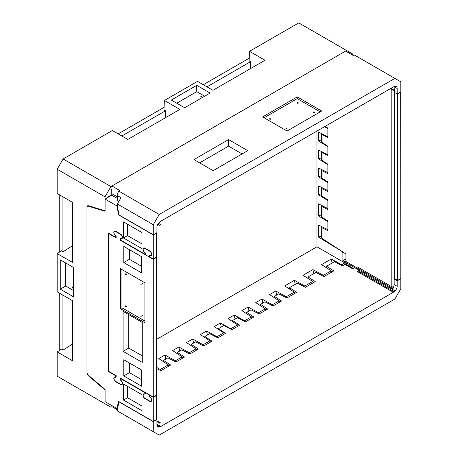 <?xml version="1.0" encoding="UTF-8"?>
<svg xmlns="http://www.w3.org/2000/svg" width="458" height="458" viewBox="0 0 458 458"><rect width="100%" height="100%" fill="white"/><g stroke="black" fill="none" stroke-linecap="round" stroke-linejoin="round"><path stroke-width="0.69" d="M118.158 133.879L164.079 107.367M203.312 84.713L249.232 58.206M59.271 350.582L59.271 293.046M59.271 252.255L59.271 194.719M206.982 86.831L250.709 61.59L250.394 68.666M111.935 405.622L111.935 406.652L110.945 407.225L57.181 376.184L57.181 351.916L61.635 349.07L62.941 350.164L72.627 343.987M62.941 350.164L62.941 295.164M72.627 245.66L62.941 251.837L62.941 196.837M105.088 210.669L105.002 196.854L110.945 186.566L346.597 50.512L298.771 22.9L249.536 51.325L264.982 60.244L212.953 90.283L197.507 81.364L164.382 100.491L163.958 110.166L165.556 110.75L121.828 135.997M165.556 110.75L165.241 117.826M164.382 100.491L179.828 109.405L127.805 139.444L112.359 130.524L63.118 158.955L110.945 186.566M105.002 196.854L57.181 169.242L57.181 193.511L72.627 202.43L72.627 262.508L57.181 253.589L57.181 291.838L72.627 300.757L72.627 360.83L57.181 351.916M249.536 51.325L249.106 61.006L250.709 61.59M346.597 50.512L352.54 53.941L352.54 55.086M316.93 131.074L316.93 246.81L344.84 262.926L345.424 264.129M324.539 126.683L327.865 128.732M327.865 136.73L318.442 132.041L318.442 140.869L327.865 146.686M327.865 164.634L318.442 158.817L318.442 149.989L327.865 154.684M327.865 182.587L318.442 176.765L318.442 167.943L327.865 172.632M327.865 200.535L318.442 194.713L318.442 185.891L327.865 190.58M327.865 221.689L318.442 215.867L318.442 203.839L327.865 208.533M327.865 229.681L318.539 225.038L318.539 237.078L342.504 251.751M345.967 262.508L342.882 260.728L342.882 252.644L342.401 251.814M346.345 262.818L346.345 264.415M156.968 339.166L316.93 246.81M111.197 192.263L111.935 191.839M107.773 197.524L107.773 196.986L111.197 195.011L111.197 189.503L111.935 189.08M210.085 93.071L184.66 107.75L171.315 100.044L196.74 85.365L210.085 93.071M57.181 169.242L63.118 158.955M87.014 372.709L86.98 207.113A2.8 1.614 60 0 1 87.564 205.831A2.8 1.614 60 0 1 88.503 205.768L105.002 210.72M86.98 372.726A2.8 1.614 -120 0 0 88.503 375.829L105.002 389.93L105.002 403.796M60.25 289.164L60.25 259.806L73.606 267.518L73.606 296.876L60.25 289.164L65.694 286.021L73.606 290.584M57.181 253.589L61.635 250.744L62.941 251.837M107.848 197.478L107.848 196.94M344.84 262.926L341.714 264.73L331.266 259.005L321.585 264.598L331.151 270.827L323.359 275.327L312.917 269.602L303.03 275.31L312.774 281.441L304.816 286.032L294.374 280.307L284.687 285.901L294.259 292.13L286.267 296.744L275.819 291.019L269.602 294.608L279.174 300.843L272.401 304.747L261.959 299.022L255.736 302.612L265.308 308.847L258.535 312.751L248.093 307.026L241.87 310.616L251.442 316.85L244.675 320.76L234.227 315.03L228.01 318.619L237.582 324.854L230.838 328.747L220.395 323.016L221.26 327.046M217.498 337.689L217.006 336.733L223.744 332.84L214.172 326.606L220.395 323.016M217.006 336.733L206.564 331.002L207.428 335.033M203.753 345.956L203.14 344.737L209.913 340.826L200.341 334.598L206.564 331.002M203.14 344.737L192.698 339.006L193.562 343.036M189.893 353.96L189.28 352.74L196.047 348.83L186.475 342.601L192.698 339.006M189.28 352.74L178.832 347.015L179.696 351.04M176.027 361.969L175.414 360.744L182.187 356.834L172.614 350.605L178.832 347.015M175.414 360.744L164.972 355.019L165.836 359.049M160.941 370.677L160.329 369.457L168.321 364.843L158.749 358.608L164.972 355.019M160.329 369.457L156.968 367.614M342.212 265.697L341.714 264.73M331.712 272.081L331.151 270.827M323.972 276.552L323.359 275.327M313.346 282.683L312.774 281.441M305.429 287.258L304.816 286.032M294.82 293.383L294.259 292.13M286.88 297.969L286.267 296.744M279.729 302.091L279.174 300.843M273.014 305.973L272.401 304.747M265.869 310.095L265.308 308.847M354.853 267.73L352.786 268.892A4.202 2.427 120 0 0 353.381 268.48L345.607 263.991A4.202 2.427 -60 0 1 345.011 264.403L342.504 265.852L334.432 261.707L326.594 266.235L333.767 270.896L323.955 276.558L315.883 272.418L308.039 276.947L315.219 281.607L305.406 287.269L297.334 283.124L289.49 287.653L296.664 292.313L286.857 297.981L278.785 293.836L274.405 296.366L281.584 301.026L272.991 305.984L264.919 301.839L260.545 304.37L267.718 309.03L259.131 313.988L258.535 312.751M252.003 318.098L251.442 316.85M245.127 321.636L244.675 320.76M238.143 326.107L237.582 324.854M231.135 329.291L230.838 328.747M349.46 266.212L350.152 265.016M332.136 263.035L331.266 259.005M313.782 273.632L312.917 269.602M295.238 284.338L294.374 280.307M276.684 295.049L275.819 291.019M262.823 303.053L261.959 299.022M248.957 311.056L248.093 307.026M235.091 319.06L234.227 315.03M168.882 366.091L168.321 364.843M182.742 358.087L182.187 356.834M196.608 350.084L196.047 348.83M210.474 342.08L209.913 340.826M224.306 334.094L223.744 332.84M342.882 260.728L345.967 258.942M318.539 237.078L321.31 236.093M318.894 225.221L318.9 236.866M65.694 262.949L65.694 286.021M72.37 286.931A0.504 0.292 60 0 1 72.37 287.756A0.504 0.292 60 0 1 72.37 286.931M196.74 85.365L196.74 91.657L176.759 103.187M196.74 91.657L204.634 96.214M201.577 96.569A0.504 0.292 180 0 1 200.862 96.976A0.504 0.292 180 0 1 201.577 96.569M318.442 140.869L321.31 139.948M318.442 215.867L321.31 214.945M318.442 194.713L321.31 193.797M318.442 176.765L321.31 175.843M318.442 158.817L321.31 157.895M321.419 226.475L321.31 237.313L322.003 238.36L345.967 254.018L345.967 262.6L391.195 288.712L391.195 88.199M321.419 205.321L321.31 216.153L322.003 217.206L327.865 221.031L327.865 230.666L322.003 227.729L321.31 226.859M321.419 187.374L321.31 195.005L322.003 196.053L327.865 199.883L327.865 209.512L322.003 206.569L321.31 205.699M321.419 169.42L321.31 177.051L322.003 178.105L327.865 181.929L327.865 191.564L322.003 188.622L321.31 187.751M321.344 151.438L321.31 159.31L322.003 160.357L327.865 164.187L327.865 173.611L322.003 170.674L321.31 169.798M325.163 126.322L327.865 128.085L327.865 137.509L322.003 134.572L321.31 133.696L321.31 141.362L322.003 142.415L327.865 146.239L327.865 155.457L322.003 152.514L321.31 151.644M394.149 86.636A4.517 2.611 -60 0 1 394.161 86.963L394.367 92.31M391.195 288.712L393.262 287.515A4.517 2.611 120 0 0 394.161 284.429L394.161 278.962L394.659 278.676L394.659 92.482M400.658 91.926L400.819 278.55L397.63 280.393L394.659 278.676M397.47 93.764L397.63 280.393M397.63 93.856L400.819 92.018M156.47 255.616L156.968 255.329L156.968 226.63M156.178 395.414L156.47 395.58L156.47 419.625L153.281 421.463L118.565 401.42L116.893 408.484L105.088 401.672L105.088 389.466L88.508 375.371A2.8 1.614 -120 0 1 86.98 372.262L86.98 207.577A2.8 1.614 -120 0 1 87.564 206.295A2.8 1.614 -120 0 1 88.508 206.232L105.088 211.275L105.088 199.075L111.741 195.234L117.093 198.32M156.842 389.878L156.928 423.959M156.968 389.953L156.47 390.239M108.666 371.324L108.374 371.495L108.374 233.042L115.771 237.313L115.771 235.881A2.794 1.614 60 0 1 113.945 233.414A2.794 1.614 60 0 1 114.374 231.175A2.794 1.614 60 0 1 115.771 231.313L120.511 234.049A2.794 1.614 60 0 1 122.332 236.511A2.794 1.614 60 0 1 121.908 238.75A2.794 1.614 60 0 1 120.506 238.612L120.506 240.049L144.968 254.173L144.968 252.736A2.794 1.614 60 0 1 143.142 250.274A2.794 1.614 60 0 1 143.566 248.03A2.794 1.614 60 0 1 144.963 248.167L149.72 250.915A2.794 1.614 60 0 1 151.541 253.377A2.794 1.614 60 0 1 151.117 255.616A2.794 1.614 60 0 1 149.714 255.478L149.714 256.909L153.281 258.97L156.47 257.133L156.31 232.996M116.155 237.095L115.771 237.313M145.363 253.944L144.968 254.173M105.088 199.075L116.893 205.888L117.38 205.608M156.47 233.088L153.281 234.931L118.565 214.882L116.893 205.888M153.281 234.931L153.281 258.97M116.069 375.594L115.771 375.766L108.374 371.495M115.771 375.766L115.771 377.203A2.794 1.614 -120 0 0 114.374 377.066A2.794 1.614 -120 0 0 113.945 379.304A2.794 1.614 -120 0 0 115.771 381.766L120.511 384.502A2.794 1.614 -120 0 0 121.908 384.64A2.794 1.614 -120 0 0 122.332 382.396A2.794 1.614 -120 0 0 120.506 379.934L120.506 378.497L144.968 392.626L144.968 394.057A2.794 1.614 -120 0 0 143.566 393.92A2.794 1.614 -120 0 0 143.136 396.159A2.794 1.614 -120 0 0 144.963 398.62L149.72 401.363A2.794 1.614 -120 0 0 151.117 401.506A2.794 1.614 -120 0 0 151.541 399.262A2.794 1.614 -120 0 0 149.714 396.8L149.714 395.363L153.281 397.424L153.281 421.463M123.483 221.912L123.483 237.971L141.991 248.654L141.991 232.595L123.483 221.912M123.483 400.074L141.991 410.757L141.991 394.699L123.483 384.016L123.483 400.074L127.564 397.721L141.991 406.046M127.564 386.369L127.564 397.721M127.564 224.271L127.564 235.618L141.991 243.948M123.483 237.971L127.564 235.618M117.506 408.135L116.893 408.484M156.47 395.58L153.281 397.424M150.006 395.191L149.714 395.363M145.266 392.454L144.968 392.626M120.797 378.331L120.506 378.497M144.968 394.057L145.346 393.84M115.771 377.203L116.137 376.991M118.565 214.882L118.925 214.676M117.093 196.722L111.935 193.745L111.935 185.994L345.607 51.084L353.381 55.573L354.389 55.012L394.882 78.387L159.229 214.441L153.287 224.729L153.287 234.742L156.928 232.641L156.928 227.179A4.202 2.427 -60 0 1 159.086 222.64L159.997 221.809A4.202 2.427 -60 0 1 160.81 221.208L393.296 86.986A4.202 2.427 120 0 1 394.109 86.648L395.025 86.419A4.202 2.427 120 0 1 396.307 86.551A4.202 2.427 120 0 1 397.178 88.474L397.178 93.936L400.819 91.835L400.819 81.816L394.882 78.387M117.093 194.69L117.093 200.083A1.523 0.882 0 0 0 117.54 200.707L117.54 195.675L117.093 194.69L118.737 191.06L159.229 214.441M118.845 201.463L117.54 200.707M118.737 191.06L119.71 190.482L111.935 185.994M321.682 111.025L297.253 96.919L262.617 116.916L287.051 131.022L321.682 111.025M213.136 170.668L247.772 150.671L228.582 139.593L193.952 159.59L213.136 170.668M153.287 224.729L117.38 203.999L117.38 206.289L118.971 214.934L153.287 234.742M117.38 203.999L121.026 197.69L117.54 195.675M394.161 92.195L397.178 93.936M320.199 111.884L297.253 98.636L264.106 117.775M297.253 96.919L297.253 98.636M314.566 112.176A0.544 0.315 0 0 0 313.799 112.622A0.544 0.315 0 0 0 314.566 112.176M298.232 102.747A0.544 0.315 0 0 0 297.46 103.187A0.544 0.315 0 0 0 298.232 102.747M270.506 118.748A0.544 0.315 0 0 0 269.733 119.194A0.544 0.315 0 0 0 270.506 118.748M286.845 128.183A0.544 0.315 0 0 0 286.073 128.629A0.544 0.315 0 0 0 286.845 128.183M228.582 139.593L228.582 146.136L199.619 162.859M242.105 153.94L228.582 146.136M156.968 368.707L160.873 370.717L170.685 365.049L163.512 360.389L167.886 357.864L175.958 362.003L184.545 357.045L177.372 352.385L181.746 349.86L189.824 354L198.411 349.042L191.232 344.382L195.612 341.857L203.684 345.996L212.014 341.187L204.841 336.527L209.73 333.705L217.802 337.849L225.617 333.332L218.443 328.672L218.443 329.388M259.131 313.988L251.058 309.843L246.685 312.367L253.858 317.033L245.528 321.842L237.456 317.697L232.561 320.52L239.74 325.18L231.92 329.697L223.847 325.552L218.443 328.672M204.841 336.527L204.841 337.523M393.296 292.278L160.81 426.501A4.202 2.427 120 0 1 159.997 426.839L159.086 427.068A4.202 2.427 120 0 1 157.798 426.936A4.202 2.427 120 0 1 156.928 425.013L156.928 419.551L153.287 421.652L153.287 431.671L159.229 435.1L394.882 299.045L400.819 288.758L400.819 278.745L397.178 280.846L397.178 286.307A4.202 2.427 -60 0 1 395.025 290.847L394.109 291.677A4.202 2.427 -60 0 1 393.296 292.278L357.389 271.548A4.202 2.427 120 0 0 358.208 270.947L394.109 291.677M111.935 406.652L117.093 409.629M153.287 431.671L117.38 410.94L117.38 408.656L119.137 401.752M121.026 413.047L117.517 411.021M359.072 270.163L358.208 270.947M394.161 279.105L397.178 280.846M118.971 401.843L153.287 421.652M156.47 419.288L156.928 419.551M191.232 344.382L191.232 345.698M177.372 352.385L177.372 353.702M163.512 360.389L163.512 361.705M326.594 266.235L326.594 267.856M308.039 276.947L308.039 278.464M289.49 287.653L289.49 289.027M274.405 296.366L274.405 297.74M260.545 304.37L260.545 305.744M246.685 312.367L246.685 313.747M232.561 320.52L232.561 321.585M142.341 315.178A0.504 0.292 -120 0 0 142.341 316.003A0.504 0.292 -120 0 0 142.341 315.178M121.954 269.539L121.954 307.81L144.905 321.058M142.341 283.989A0.504 0.292 -120 0 0 142.341 283.17A0.504 0.292 -120 0 0 142.341 283.989M126.002 274.56A0.504 0.292 -120 0 0 126.002 273.735A0.504 0.292 -120 0 0 126.002 274.56M126.002 306.574A0.504 0.292 -120 0 0 126.002 305.749A0.504 0.292 -120 0 0 126.002 306.574M120.471 308.669L144.905 322.775L144.905 282.786L120.471 268.68L120.471 308.669L121.954 307.81M108.861 233.328L108.569 233.494L108.569 371.266L116.155 375.646L116.155 376.82A1.048 0.607 60 0 1 115.937 377.3A1.048 0.607 60 0 1 115.502 377.295A2.462 1.426 -120 0 0 114.483 377.283A2.462 1.426 -120 0 0 114.105 379.258A2.462 1.426 -120 0 0 115.714 381.428L120.546 384.222A2.462 1.426 -120 0 0 121.782 384.342A2.462 1.426 -120 0 0 122.194 382.504A2.462 1.426 -120 0 0 120.763 380.335A1.048 0.607 60 0 1 120.111 379.11L120.111 377.93L149.319 394.796L145.363 392.517L145.363 393.685A1.048 0.607 60 0 1 145.146 394.166A1.048 0.607 60 0 1 144.711 394.161A2.462 1.426 -120 0 0 143.692 394.149A2.462 1.426 -120 0 0 143.314 396.124A2.462 1.426 -120 0 0 144.923 398.294L149.755 401.082A2.462 1.426 -120 0 0 150.991 401.208A2.462 1.426 -120 0 0 151.403 399.37A2.462 1.426 -120 0 0 149.972 397.2A1.048 0.607 60 0 1 149.319 395.97L149.319 394.796L153.281 397.08L153.281 259.314L145.363 254.734L145.363 253.56A1.048 0.607 -120 0 0 144.711 252.335A2.462 1.426 60 0 1 143.28 250.165A2.462 1.426 60 0 1 143.692 248.328A2.462 1.426 60 0 1 144.923 248.454L149.755 251.242A2.462 1.426 60 0 1 151.369 253.411A2.462 1.426 60 0 1 150.991 255.387A2.462 1.426 60 0 1 149.972 255.375A1.048 0.607 -120 0 0 149.537 255.369A1.048 0.607 -120 0 0 149.319 255.85L149.319 257.024L149.714 256.801M108.569 233.494L116.155 237.874L116.155 236.7A1.048 0.607 -120 0 0 115.502 235.475A2.462 1.426 60 0 1 114.071 233.299A2.462 1.426 60 0 1 114.483 231.467A2.462 1.426 60 0 1 115.714 231.588L120.546 234.376A2.462 1.426 60 0 1 122.16 236.551A2.462 1.426 60 0 1 121.782 238.526A2.462 1.426 60 0 1 120.763 238.509A1.048 0.607 -120 0 0 120.328 238.504A1.048 0.607 -120 0 0 120.111 238.984L120.111 240.164L149.319 257.024M123.78 262.589L141.596 272.871L141.596 256.686L123.78 246.398L123.78 262.589L129.442 259.32L141.596 266.333M141.596 386.214L141.596 370.03L123.78 359.742L123.78 375.926L141.596 386.214M123.093 351.343L142.278 362.421L142.278 322.432L123.093 311.354L123.093 351.343L128.761 348.074L142.278 355.877M153.281 259.314L156.47 257.47L156.47 395.243L153.281 397.08M156.47 257.47L156.178 257.299M120.111 240.164L120.506 239.935M156.842 255.404L156.47 255.759M156.968 255.472L156.968 389.81L156.47 390.096M129.442 249.673L129.442 259.32M129.442 363.011L129.442 372.657L141.596 379.676M128.761 314.623L128.761 348.074M123.78 375.926L129.442 372.657M357.549 266.98L390.966 286.273M390.966 88.806L390.554 88.566M157.798 224.254L159.899 225.462M158.468 223.286L160.81 224.638M394.206 90.192L391.195 88.451M393.296 90.415L390.325 88.697M314.182 112.714L314.182 112.399M297.843 103.279L297.843 102.964M270.123 119.286L270.123 118.971M286.456 128.721L286.456 128.406M391.195 286.284L394.206 288.025M345.011 260.974L393.296 288.849M159.899 423.295L156.928 421.583M160.81 423.072L156.968 420.85M142.593 283.433L140.858 284.435M126.253 274.004L124.519 275.006M126.253 306.013L124.519 307.02M142.593 315.447L140.858 316.449M342.882 252.644L343.408 252.341M88.823 375.64L88.503 375.829M322.003 238.36L322.003 227.729M322.003 217.206L322.003 206.569M322.003 196.053L322.003 188.622M322.003 178.105L322.003 170.674M322.003 160.357L322.003 152.514M322.003 134.572L322.003 142.415M88.508 206.232L89.035 205.928M394.155 86.728L397.178 88.474M156.928 424.263L160.81 426.501M345.011 264.403L352.786 268.892M156.928 425.07L159.997 426.839M394.161 284.567L397.178 286.307M391.252 288.672L395.025 290.847M157.042 425.888L159.086 427.068M120.111 379.11L120.506 378.88M120.111 238.984L120.506 238.761M149.319 395.97L149.714 395.746M149.319 255.85L149.714 255.621M87.564 206.295L88.486 205.762M117.093 410.774L117.093 408.37M115.067 376.945L114.483 377.283M122.395 383.987L121.782 384.342M121.782 238.526L122.366 238.189M114.483 231.467L115.158 231.072M151.604 400.853L150.991 401.208M144.287 393.806L143.692 394.149M150.991 255.387L151.575 255.049M143.692 248.328L144.379 247.933"/></g></svg>
